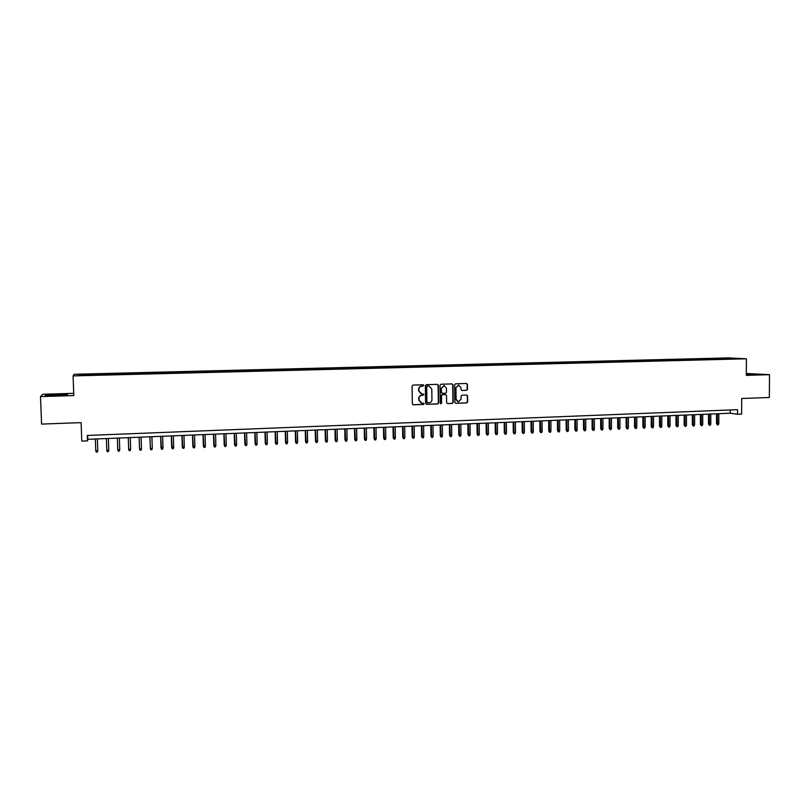 <?xml version="1.0" encoding="UTF-8"?>
<svg xmlns="http://www.w3.org/2000/svg" width="810" height="810" viewBox="0 0 810 810"><rect width="100%" height="100%" fill="white"/><g stroke="black" fill="none" stroke-linecap="round" stroke-linejoin="round"><path stroke-width="1.21" d="M423.802 385.449L423.174 384.77L413.019 385.074L412.077 386.097L412.351 403.846L413.242 404.798L423.417 404.443L424.075 403.734L421.838 403.107L419.013 400.069L418.993 398.591C419.145 396.677 420.147 395.594 421.98 395.341L423.944 394.591L421.747 393.964L418.871 390.916L418.851 389.438C419.003 387.524 420.005 386.441 421.848 386.198L423.802 385.449M421.129 393.873L418.608 390.865L418.588 389.387C418.74 387.474 419.742 386.39 421.575 386.137L422.881 386.107L423.539 385.398L423.124 384.77M412.938 404.727L423.144 404.372L423.427 403.066M421.18 402.995L418.74 400.008L418.719 398.53C418.881 396.617 419.874 395.533 421.706 395.29L423.012 395.24L423.671 394.531L423.276 393.923M723.087 358.121L727.522 358.202L723.087 358.121M466.6 390.339L467.512 389.337L467.451 384.416L466.56 383.474L455.534 383.798L454.612 384.811L454.835 402.367L455.706 403.309L466.742 402.924L467.664 401.922L467.593 395.989L466.722 395.047L461.963 395.209L461.042 396.212L461.082 399.158L458.43 401.841L456.101 399.32L455.959 387.767L458.561 385.084L460.941 387.615L460.961 389.539L461.852 390.481L466.6 390.339L467.208 389.276L467.147 384.375L466.519 383.474M73.73 393.336L42.758 394.257L40.5 396.596L41.573 424.086L81.121 422.638L81.79 441.106L87.5 440.873L87.298 435.456L737.576 409.668L737.556 414.254L741.616 414.092L741.707 398.49L769.328 397.487L769.5 374.676L746.314 373.471M40.5 396.596L73.811 395.594L73.082 375.901L746.405 358.8L746.304 375.374L769.5 374.676M438.392 385.297L437.491 384.345L426.283 384.679L425.351 385.692L425.604 403.38L426.485 404.332L437.704 403.937L438.635 402.924L438.392 385.297L437.471 384.345M440.964 384.244L452.081 383.91L452.982 384.861L453.205 402.418L452.284 403.431L447.484 403.593L446.614 402.651L446.512 395.523L445.632 394.571L442.422 394.673L441.501 395.685L441.592 403.117L440.893 403.825L440.286 403.167L440.033 385.246L440.964 384.244M81.689 374.453L87.48 374.21L81.689 374.453M73.082 375.901L74.236 374.271L728.271 357.909L746.405 358.8M718.146 359.367L718.156 358.293L90.791 374.017L90.71 375.283M718.156 358.293L737.718 358.607L732.24 359.012L90.345 375.293L77.983 375.293L78.398 374.625L90.69 374.311M87.5 440.873L87.774 439.303L730.185 413.232L737.556 414.254M87.632 435.446L87.774 439.303M730.205 409.961L730.185 413.232M90.841 375.273L90.791 374.017M461.902 390.481L466.287 390.278M721.882 359.275L721.467 358.466M79.066 375.263L78.398 374.625M730.306 358.243L730.114 358.8M55.981 395.675L67.27 394.986L67.686 394.288L45.806 394.946L45.168 395.644L55.981 395.675M746.678 374.736L760.195 374.281L746.314 373.896M45.826 395.513L45.806 394.946M426.485 404.332L437.42 403.876L438.352 402.864L438.109 385.246M427.346 386.026L426.698 386.734L426.921 402.256L428.966 402.874C430.788 402.621 431.781 401.537 431.943 399.634L431.791 389.033L428.895 385.985L427.072 385.975L426.698 386.734M427.315 402.864L426.647 402.195L426.425 386.684M427.072 385.975L428.439 385.935M447.484 403.593L451.99 403.36L452.911 402.357L452.679 384.811L452.051 383.91M445.611 394.571L442.138 394.622L441.207 395.624L441.592 403.117M440.65 403.765L441.308 403.056M446.421 388.111L444.012 385.57L441.399 388.274L441.45 392.354L442.341 393.306L445.551 393.204L446.472 392.192L446.421 388.111M444.214 385.59L441.399 388.274M442.058 393.245L441.166 392.303L441.106 388.213M458.723 385.094L455.959 387.767M457.903 401.76L455.807 399.259L455.655 387.717M455.706 403.309L466.438 402.853L467.36 401.851L467.289 395.938L466.692 395.047M97.777 450.502L97.372 438.919L97.777 450.502M95.772 450.795L97.767 450.704L97.372 452.051L96.268 452.091L95.772 450.795L95.357 439M56.821 394.774L49.369 395.3L63.372 395.118L56.821 394.774M45.704 395.644L57.024 394.51L67.068 394.996M753.108 374.716L746.314 374.25M746.314 374.088L758.919 374.392M108.783 450.026L108.378 438.473L108.783 450.026M106.809 450.309L108.783 450.228L108.388 451.565L107.295 451.615L106.809 450.309L106.393 438.554M119.738 449.752L119.343 451.089L118.25 451.14L117.774 449.833L117.369 438.109L117.754 449.641L119.738 449.752L119.343 438.028M130.643 449.277L130.248 450.613L129.154 450.664L128.689 449.368L128.294 437.663L128.648 449.165L130.643 449.277L130.258 437.582M139.118 437.218L139.543 448.892L141.487 448.811L141.112 437.137M141.487 448.811L141.092 450.137L140.008 450.188L139.543 448.892L139.158 437.218M149.901 436.782L150.336 448.426L152.28 448.345L151.905 436.701M152.28 448.345L151.875 449.661L150.802 449.712L150.336 448.426L149.971 436.782M163.012 447.879L162.607 449.196L161.534 449.246L160.998 447.768L163.012 447.879L162.648 436.266M161.534 449.246L160.714 436.347M160.998 447.768L160.643 436.347M173.684 447.414L173.279 448.73L172.216 448.781L171.669 447.302L173.684 447.414L173.33 435.831M172.216 448.781L171.416 435.912M171.669 447.302L171.315 435.912M184.315 446.948L183.9 448.264L182.837 448.315L182.28 446.847L184.315 446.948L183.961 435.405M182.837 448.315L182.058 435.476M182.28 446.847L181.946 435.486M194.876 446.492L194.461 447.808L193.408 447.849L192.841 446.381L194.876 446.492L194.542 434.97M193.408 447.849L192.638 435.051M192.841 446.381L192.507 435.051M205.396 446.037L204.981 447.343L203.928 447.393L203.35 445.925L205.396 446.037L205.062 434.545M203.928 447.393L203.168 434.626M203.35 445.925L203.026 434.626M215.855 445.581L215.43 446.887L214.387 446.938L213.799 445.48L215.855 445.581L215.531 434.119M214.387 446.938L213.648 434.2M213.799 445.48L213.486 434.2M226.253 445.125L225.838 446.431L224.795 446.482L224.208 445.024L226.253 445.125L225.95 433.694M224.795 446.482L224.076 433.775M224.208 445.024L223.894 433.785M236.611 444.68L236.186 445.976L235.153 446.026L234.546 444.579L236.611 444.68L236.307 433.279M235.153 446.026L234.444 433.35M234.546 444.579L234.252 433.36M246.908 444.234L246.483 445.53L245.46 445.571L244.843 444.133L246.908 444.234L246.615 432.864M245.46 445.571L244.762 432.935M244.843 444.133L244.549 432.945M257.155 443.789L256.729 445.085L255.707 445.125L255.089 443.688L257.155 443.789L256.871 432.439M255.707 445.125L255.028 432.52M255.089 443.688L254.806 432.53M267.351 443.343L266.925 444.639L265.903 444.68L265.275 443.242L267.351 443.343L267.077 432.034M265.903 444.68L265.245 432.105M265.275 443.242L265.002 432.115M277.496 442.908L277.071 444.194L276.058 444.234L275.41 442.807L277.496 442.908L277.233 431.619M276.058 444.234L275.4 431.69M275.41 442.807L275.147 431.7M287.591 442.473L287.155 443.748L286.153 443.799L285.505 442.371L287.591 442.473L287.327 431.203M286.153 443.799L285.515 431.284M285.505 442.371L285.242 431.295M297.634 442.037L297.199 443.313L296.197 443.353L295.539 441.936L297.634 442.037L297.381 430.798M296.197 443.353L295.579 430.869M295.539 441.936L295.285 430.88M307.628 441.602L307.192 442.878L306.19 442.918L305.522 441.501L307.628 441.602L307.385 430.393M306.19 442.918L305.583 430.464M305.522 441.501L305.279 430.475M317.571 441.166L317.135 442.442L316.143 442.483L315.465 441.065L317.571 441.166L317.328 429.988M316.143 442.483L315.546 430.059M315.465 441.065L315.222 430.08M327.463 440.741L327.017 442.007L326.035 442.058L325.347 440.64L327.463 440.741L327.23 429.583M326.035 442.058L325.458 429.664M325.347 440.64L325.124 429.675M337.314 440.306L336.869 441.582L335.887 441.622L335.188 440.215L337.314 440.306L337.082 429.189M335.887 441.622L335.32 429.259M335.188 440.215L334.965 429.27M347.105 439.891L346.66 441.156L345.678 441.197L344.979 439.789L347.105 439.891L346.893 428.794M345.678 441.197L345.131 428.865M344.979 439.789L344.766 428.875M356.856 439.466L356.4 440.721L355.428 440.772L354.719 439.364L356.856 439.466L356.643 428.399M355.428 440.772L354.891 428.47M354.719 439.364L354.517 428.48M366.555 439.04L366.1 440.306L365.128 440.346L364.419 438.949L366.555 439.04L366.353 428.004M365.128 440.346L364.601 428.075M364.419 438.949L364.216 428.085M376.204 438.625L375.749 439.881L374.787 439.921L374.058 438.524L376.204 438.625L376.002 427.609M374.787 439.921L374.271 427.68M374.058 438.524L373.866 427.7M385.803 438.21L385.347 439.455L384.396 439.506L383.656 438.109L385.803 438.21L385.621 427.214M384.396 439.506L383.889 427.285M383.656 438.109L383.474 427.305M395.361 437.795L394.905 439.04L393.954 439.081L393.214 437.694L395.361 437.795L395.179 426.829M393.954 439.081L393.468 426.9M393.214 437.694L393.032 426.921M404.868 437.38L404.413 438.625L403.461 438.666L402.722 437.289L404.868 437.38L404.696 426.445M403.461 438.666L402.985 426.516M402.722 437.289L402.55 426.536M414.335 436.965L413.88 438.21L412.928 438.25L412.179 436.873L414.335 436.965L414.173 426.06M412.928 438.25L412.472 426.131M412.179 436.873L412.007 426.151M423.751 436.56L423.286 437.805L422.354 437.845L421.585 436.468L423.751 436.56L423.589 425.675M422.354 437.845L421.899 425.746M421.585 436.468L421.433 425.766M433.127 436.155L432.661 437.39L431.73 437.43L430.96 436.063L433.127 436.155L432.975 425.301M431.73 437.43L431.284 425.361M430.96 436.063L430.809 425.382M442.452 435.75L441.987 436.985L441.055 437.025L440.275 435.658L442.452 435.75L442.311 424.916M441.055 437.025L440.63 424.987M440.275 435.658L440.134 425.007M451.737 435.345L451.261 436.58L450.34 436.62L449.56 435.253L451.737 435.345L451.595 424.541M450.34 436.62L449.925 424.612M449.56 435.253L449.418 424.632M460.971 434.94L460.505 436.175L459.584 436.215L458.784 434.859L460.971 434.94L460.839 424.167M459.584 436.215L459.179 424.237M458.784 434.859L458.652 424.258M470.164 434.545L469.689 435.77L468.777 435.81L467.977 434.454L470.164 434.545L470.043 423.792M468.777 435.81L468.382 423.863M467.977 434.454L467.846 423.883M479.317 434.15L478.842 435.375L477.93 435.416L477.12 434.059L479.317 434.15L479.196 423.417M477.93 435.416L477.546 423.488M477.12 434.059L476.999 423.508M488.42 433.755L487.944 434.98L487.033 435.01L486.223 433.664L488.42 433.755L488.308 423.053M487.033 435.01L486.668 423.114M486.223 433.664L486.111 423.144M497.482 433.36L497.006 434.575L496.095 434.616L495.274 433.279L497.482 433.36L497.37 422.688M496.095 434.616L495.74 422.749M495.274 433.279L495.173 422.769M506.493 432.965L506.017 434.19L505.116 434.221L504.296 432.884L506.493 432.965L506.402 422.314M505.116 434.221L504.772 422.385M504.296 432.884L504.195 422.405M515.474 432.58L514.988 433.796L514.097 433.836L513.267 432.5L515.474 432.58L515.383 421.949M514.097 433.836L513.763 422.02M513.267 432.5L513.165 422.04M524.404 432.196L523.928 433.401L523.037 433.441L522.197 432.105L524.404 432.196L524.323 421.595M523.037 433.441L522.713 421.656M522.197 432.105L522.106 421.676M533.294 431.801L532.818 433.016L531.927 433.056L531.077 431.72L533.294 431.801L533.213 421.23M531.927 433.056L531.613 421.291M531.077 431.72L530.995 421.321M542.143 431.426L541.657 432.631L540.776 432.661L539.926 431.335L542.143 431.426L542.072 420.866M540.776 432.661L540.483 420.937M539.926 431.335L539.845 420.957M550.952 431.041L550.466 432.246L549.585 432.277L548.724 430.96L550.952 431.041L550.881 420.511M549.585 432.277L549.301 420.572M548.724 430.96L548.664 420.603M559.72 430.657L559.234 431.862L558.353 431.902L557.493 430.576L559.72 430.657L559.659 420.157M558.353 431.902L558.08 420.218M557.493 430.576L557.432 420.248M568.448 430.282L567.952 431.477L567.081 431.517L566.21 430.201L568.448 430.282L568.387 419.803M567.081 431.517L566.818 419.863M566.21 430.201L566.149 419.894M577.125 429.908L576.639 431.102L575.768 431.133L574.897 429.826L577.125 429.908L577.074 419.448M575.768 431.133L575.515 419.509M574.897 429.826L574.837 419.539M585.772 429.533L585.276 430.717L584.415 430.758L583.534 429.452L585.772 429.533L585.731 419.094M584.415 430.758L584.172 419.165M583.534 429.452L583.483 419.185M594.378 429.158L593.882 430.343L593.021 430.383L592.13 429.077L594.378 429.158L594.337 418.75M593.021 430.383L592.788 418.81M592.13 429.077L592.09 418.841M602.944 428.784L602.448 429.968L601.587 430.009L600.696 428.703L602.944 428.784L602.903 418.406M601.587 430.009L601.364 418.466M600.696 428.703L600.655 418.497M611.469 428.409L610.963 429.594L610.112 429.634L609.211 428.338L611.469 428.409L611.439 418.051M610.112 429.634L609.9 418.122M609.211 428.338L609.181 418.142M619.954 428.044L619.447 429.229L618.607 429.259L617.696 427.964L619.954 428.044L619.923 417.707M618.607 429.259L618.405 417.768M617.696 427.964L617.676 417.798M628.398 427.68L627.892 428.854L627.051 428.895L626.14 427.599L628.398 427.68L628.378 417.363M627.051 428.895L626.859 417.433M626.14 427.599L626.12 417.464M636.802 427.315L636.306 428.49L635.465 428.531L634.544 427.234L636.802 427.315L636.792 417.028M635.465 428.531L635.283 417.089M634.544 427.234L634.534 417.12M645.175 426.951L644.669 428.125L643.828 428.166L642.907 426.87L645.175 426.951L645.165 416.684M643.828 428.166L643.656 416.745M642.907 426.87L642.897 416.775M653.498 426.587L653.002 427.761L652.161 427.801L651.23 426.516L653.498 426.587L653.498 416.35M652.161 427.801L651.999 416.411M651.23 426.516L651.23 416.441M661.79 426.232L661.284 427.397L660.464 427.437L659.522 426.151L661.79 426.232L661.8 416.016M660.464 427.437L660.312 416.077M659.522 426.151L659.522 416.107M670.052 425.868L669.546 427.042L668.716 427.072L667.774 425.797L670.052 425.868L670.062 415.672M668.716 427.072L668.574 415.733M667.774 425.797L667.784 415.773M678.264 425.513L677.757 426.678L676.937 426.718L675.986 425.442L678.264 425.513L678.284 415.338M676.937 426.718L676.806 415.398M675.986 425.442L676.006 415.439M686.445 425.159L685.938 426.323L685.118 426.354L684.167 425.088L686.445 425.159L686.465 415.014M685.118 426.354L684.997 415.074M684.167 425.088L684.187 415.105M694.585 424.804L694.079 425.969L693.269 425.999L692.307 424.734L694.585 424.804L694.615 414.679M693.269 425.999L693.147 414.74M692.307 424.734L692.327 414.771M702.695 424.45L702.179 425.615L701.369 425.645L700.407 424.379L702.695 424.45L702.726 414.356M701.369 425.645L701.268 414.406M700.407 424.379L700.437 414.447M710.765 424.106L710.249 425.26L709.449 425.291L708.477 424.035L710.765 424.106L710.795 414.021M709.449 425.291L709.347 414.082M708.477 424.035L708.507 414.112M718.794 423.751L718.288 424.906L717.478 424.946L716.506 423.681L718.794 423.751L718.835 413.697M717.478 424.946L717.397 413.758M716.506 423.681L716.546 413.788"/></g></svg>
